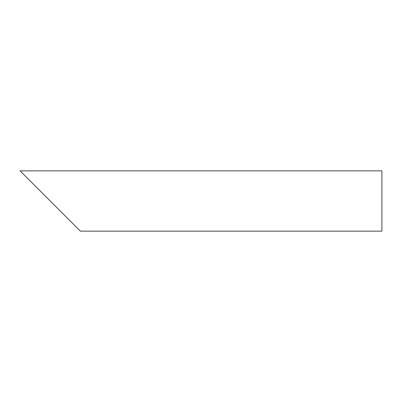 <?xml version="1.0" encoding="UTF-8"?>
<svg xmlns="http://www.w3.org/2000/svg" width="402" height="402" viewBox="0 0 402 402"><rect width="100%" height="100%" fill="white"/><g stroke="black" fill="none" stroke-linecap="round" stroke-linejoin="round"><path stroke-width="0.6" d="M50.25 201L20.1 170.85L381.9 170.85L381.9 231.15L80.4 231.15L25.582 176.332"/></g></svg>
